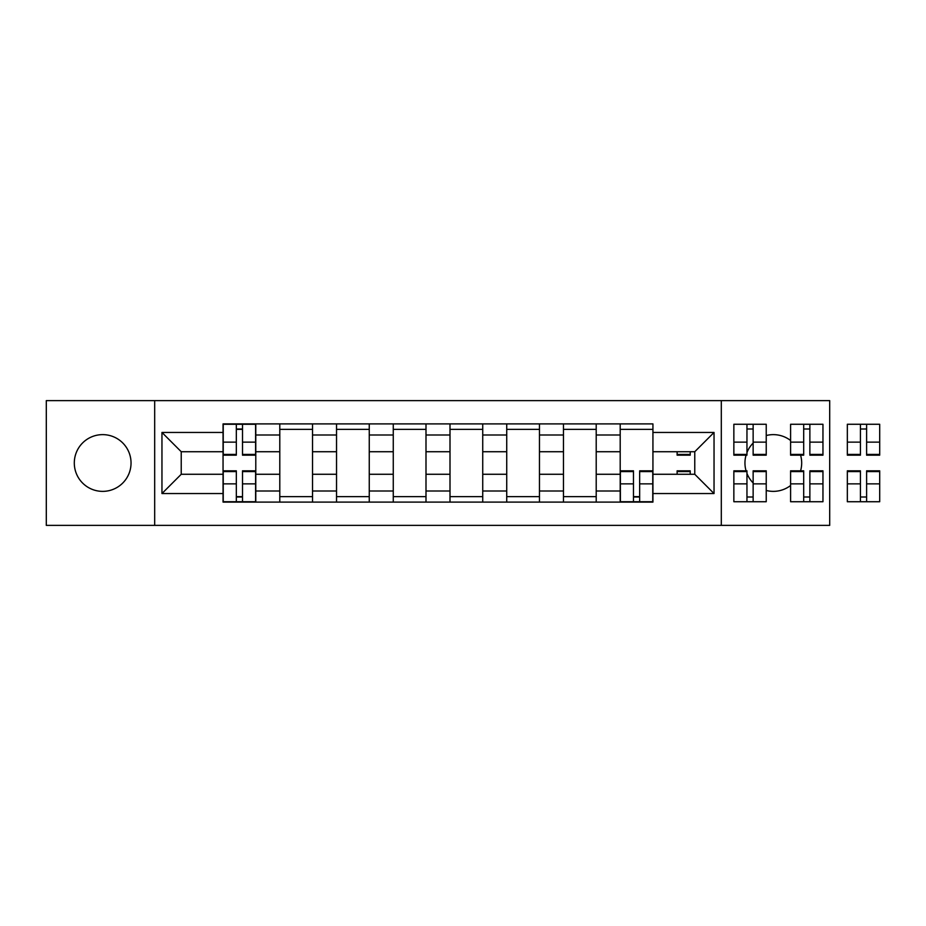 <?xml version="1.0" encoding="UTF-8"?>
<svg xmlns="http://www.w3.org/2000/svg" width="926" height="926" viewBox="0 0 926 926"><rect width="100%" height="100%" fill="white"/><g stroke="black" fill="none" stroke-linecap="round" stroke-linejoin="round"><path stroke-width="1.39" d="M790.596 440.498A28.37 28.37 0 0 0 766.23 435.533M753.139 443.068A28.37 28.37 0 0 0 746.958 452.536M746.287 454.411A28.37 28.37 0 0 0 746.287 471.589M746.958 473.464A28.37 28.37 0 0 0 753.139 482.932M766.23 490.467A28.37 28.37 0 0 0 790.596 485.502M102.67 434.63A28.37 28.37 0 0 0 74.3 463A28.37 28.37 0 0 0 102.67 491.37A28.37 28.37 0 0 0 131.041 463A28.37 28.37 0 0 0 102.67 434.63M721.308 525.378L829.696 525.378L829.696 400.622L46.3 400.622L46.3 525.378L721.308 525.378L721.308 400.622M279.791 502.1L279.791 435L255.784 435L255.784 502.1M255.784 435L255.784 423.9M279.791 435L279.791 423.9M312.525 423.9L312.525 502.1M336.532 502.1L336.532 423.9M369.254 423.9L369.254 502.1M393.261 502.1L393.261 423.9M425.995 423.9L425.995 502.1M450.001 502.1L450.001 423.9M482.735 423.9L482.735 502.1M506.73 502.1L506.73 423.9M539.464 423.9L539.464 502.1M563.471 502.1L563.471 423.9M596.205 423.9L596.205 502.1M620.2 502.1L620.2 423.9M620.2 474.274L596.205 474.274M563.471 474.274L539.464 474.274M506.73 474.274L482.735 474.274M450.001 474.274L425.995 474.274M393.261 474.274L369.254 474.274M336.532 474.274L312.525 474.274M279.791 474.274L255.784 474.274M620.2 451.726L596.205 451.726M563.471 451.726L539.464 451.726M506.73 451.726L482.735 451.726M450.001 451.726L425.995 451.726M393.261 451.726L369.254 451.726M336.532 451.726L312.525 451.726M279.791 451.726L255.784 451.726M181.23 474.274L223.05 474.274L223.05 451.726L181.23 451.726L181.23 474.274L161.957 493.546L161.957 432.454L223.05 432.454L223.05 451.726M652.934 451.726L652.934 474.274L694.766 474.274L694.766 451.726L652.934 451.726L652.934 423.9L223.05 423.9L223.05 432.454M652.934 432.454L714.039 432.454L714.039 493.546L652.934 493.546L652.934 474.274M223.05 474.274L223.05 502.1L652.934 502.1L652.934 493.546M223.05 493.546L161.957 493.546M154.677 525.378L154.677 400.622M800.353 471.589A28.37 28.37 0 0 0 800.353 454.411M242.508 496.637L236.327 496.637M236.327 429.363L242.508 429.363M312.525 496.637L279.791 496.637M279.791 429.363L312.525 429.363M369.254 496.637L336.532 496.637M336.532 429.363L369.254 429.363M425.995 496.637L393.261 496.637M393.261 429.363L425.995 429.363M482.735 496.637L450.001 496.637M450.001 429.363L482.735 429.363M539.464 496.637L506.73 496.637M506.73 429.363L539.464 429.363M596.205 496.637L563.471 496.637M563.471 429.363L596.205 429.363M639.658 496.637L633.477 496.637M620.2 429.363L652.934 429.363M161.957 432.454L181.23 451.726M694.766 474.274L714.039 493.546M694.766 451.726L714.039 432.454M242.508 455.175L242.508 424.27L255.599 424.27L255.599 455.175L242.508 455.175M236.327 428.993L242.508 428.993M236.327 424.27L223.235 424.27L223.235 455.175L236.327 455.175L236.327 424.27L242.508 424.27M236.327 470.825L236.327 501.73L223.235 501.73L223.235 470.825L236.327 470.825M242.508 497.007L236.327 497.007M242.508 501.73L255.599 501.73L255.599 470.825L242.508 470.825L242.508 501.73L236.327 501.73M677.126 451.726L677.126 455.175L690.217 455.175L690.217 451.726M753.139 455.175L753.139 424.27L766.23 424.27L766.23 455.175L753.139 455.175M746.958 428.993L753.139 428.993M746.958 424.27L733.855 424.27L733.855 455.175L746.958 455.175L746.958 424.27L753.139 424.27M809.868 455.175L809.868 424.27L822.959 424.27L822.959 455.175L809.868 455.175M803.687 428.993L809.868 428.993M803.687 424.27L790.596 424.27L790.596 455.175L803.687 455.175L803.687 424.27L809.868 424.27M633.477 470.825L633.477 501.73L620.385 501.73L620.385 470.825L633.477 470.825M639.658 497.007L633.477 497.007M639.658 501.73L652.761 501.73L652.761 470.825L639.658 470.825L639.658 501.73L633.477 501.73M690.217 471.589L677.126 471.589L677.126 470.825L690.217 470.825L690.217 474.274M677.126 471.589L677.126 474.274M746.958 470.825L746.958 501.73L733.855 501.73L733.855 470.825L746.958 470.825M753.139 497.007L746.958 497.007M753.139 501.73L766.23 501.73L766.23 470.825L753.139 470.825L753.139 501.73L746.958 501.73M803.687 470.825L803.687 501.73L790.596 501.73L790.596 470.825L803.687 470.825M809.868 497.007L803.687 497.007M809.868 501.73L822.959 501.73L822.959 470.825L809.868 470.825L809.868 501.73L803.687 501.73M866.609 455.175L866.609 424.27L879.7 424.27L879.7 455.175L866.609 455.175M860.428 428.993L866.609 428.993M860.428 424.27L847.336 424.27L847.336 455.175L860.428 455.175L860.428 424.27L866.609 424.27M860.428 470.825L860.428 501.73L847.336 501.73L847.336 470.825L860.428 470.825M866.609 497.007L860.428 497.007M866.609 501.73L879.7 501.73L879.7 470.825L866.609 470.825L866.609 501.73L860.428 501.73M563.471 435L539.464 435M506.73 435L482.735 435M450.001 435L425.995 435M393.261 435L369.254 435M336.532 435L312.525 435M620.2 435L596.205 435M563.471 491L539.464 491M506.73 491L482.735 491M450.001 491L425.995 491M393.261 491L369.254 491M336.532 491L312.525 491M279.791 491L255.784 491M620.2 491L596.205 491M242.508 454.411L255.599 454.411M242.508 442.13L255.599 442.13M223.235 454.411L236.327 454.411M223.235 442.13L236.327 442.13M236.327 471.589L223.235 471.589M236.327 483.87L223.235 483.87M255.599 471.589L242.508 471.589M255.599 483.87L242.508 483.87M677.126 454.411L690.217 454.411M753.139 454.411L766.23 454.411M753.139 442.13L766.23 442.13M733.855 454.411L746.958 454.411M733.855 442.13L746.958 442.13M809.868 454.411L822.959 454.411M809.868 442.13L822.959 442.13M790.596 454.411L803.687 454.411M790.596 442.13L803.687 442.13M633.477 471.589L620.385 471.589M633.477 483.87L620.385 483.87M652.761 471.589L639.658 471.589M652.761 483.87L639.658 483.87M746.958 471.589L733.855 471.589M746.958 483.87L733.855 483.87M766.23 471.589L753.139 471.589M766.23 483.87L753.139 483.87M803.687 471.589L790.596 471.589M803.687 483.87L790.596 483.87M822.959 471.589L809.868 471.589M822.959 483.87L809.868 483.87M866.609 454.411L879.7 454.411M866.609 442.13L879.7 442.13M847.336 454.411L860.428 454.411M847.336 442.13L860.428 442.13M860.428 471.589L847.336 471.589M860.428 483.87L847.336 483.87M879.7 471.589L866.609 471.589M879.7 483.87L866.609 483.87"/></g></svg>
